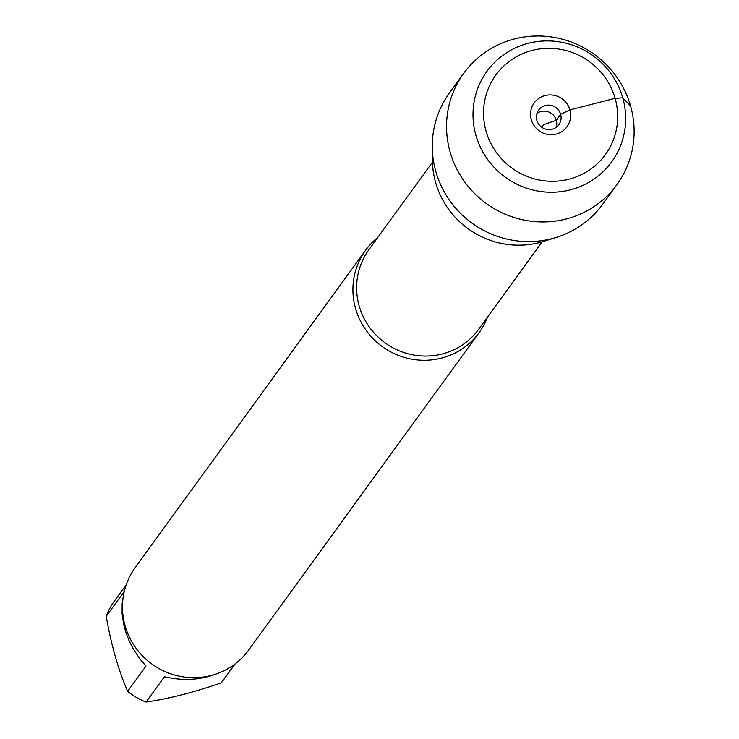<?xml version="1.0" encoding="UTF-8"?>
<svg xmlns="http://www.w3.org/2000/svg" width="739" height="739" viewBox="0 0 739 739"><rect width="100%" height="100%" fill="white"/><g stroke="black" fill="none" stroke-linecap="round" stroke-linejoin="round"><path stroke-width="1.11" d="M235.187 663.825L223.363 680.111A67.323 65.457 -144 0 1 221.266 682.836C193.941 692.36 168.88 698.761 146.073 702.05A67.323 65.457 -144 0 1 127.616 691.371C118.231 669.46 111.099 644.436 106.231 616.289A67.323 65.457 -144 0 1 114.416 601.01L126.24 584.725M127.616 691.371L145.999 666.061L140.022 659.04L133.177 648.768L129.011 640.556L125.759 632.076L123.589 624.021L122.111 613.703L122.138 603.698L123.672 594.258M216.582 673.829C200.352 680.102 182.976 681.072 164.455 676.73L146.073 702.05M221.266 682.836L234.928 664.019M124.272 591.44L106.231 616.289M487.491 317.133A70.122 68.182 -144 0 1 479.121 332.633A70.122 68.182 -144 0 1 410.708 358.988A70.122 68.182 -144 0 1 355.57 308.505A70.122 68.182 -144 0 1 365.629 250.235A70.122 68.182 -144 0 1 377.777 237.478M432.611 154.045A84.8 82.454 36 0 0 549.844 239.159M365.629 250.235L135.191 567.626A70.122 68.182 36 0 0 151.864 664.001A70.122 68.182 36 0 0 248.673 650.024L479.121 332.633M616.954 184.602L602.691 204.25A94.694 92.07 -144 0 1 556.522 237.339L543.692 241.367A84.8 82.454 -144 0 1 435.622 182.551A84.8 82.454 -144 0 1 432.426 160.575L432.278 147.126A94.694 92.07 -144 0 1 449.451 92.985L463.713 73.337A94.694 92.07 -144 0 1 594.433 54.464A94.694 92.07 -144 0 1 616.954 184.602A94.694 92.07 -144 0 1 524.579 220.185A94.694 92.07 -144 0 1 450.116 152.022A94.694 92.07 -144 0 1 463.713 73.337M556.522 237.339A94.694 92.07 -144 0 1 435.853 171.67A94.694 92.07 -144 0 1 432.278 147.126M536.985 113.381A12.471 12.12 -144 0 1 556.199 127.33M560.642 114.333A12.471 12.12 -144 0 1 541.641 127.173A12.471 12.12 -144 0 1 550.841 105.354A12.471 12.12 -144 0 1 560.642 114.333M531.313 119.746A20.258 19.694 36 0 0 556.107 134.082A20.258 19.694 36 0 0 569.917 109.88A20.258 19.694 36 0 0 545.123 95.543A20.258 19.694 36 0 0 531.313 119.746M486.105 131.293A67.711 65.836 -144 0 1 566.979 50.788A67.711 65.836 -144 0 1 598.756 162.358A67.711 65.836 -144 0 1 486.105 131.293M475.916 135.339A77.059 74.925 36 0 0 604.123 170.691A77.059 74.925 36 0 0 567.958 43.712A77.059 74.925 36 0 0 475.916 135.339M630.552 105.926L622.746 97.825L615.125 98.333L569.917 109.88L560.642 114.333L556.291 120.318L543.433 124.706L541.641 127.173M432.454 162.174L368.918 249.68A67.785 65.91 36 0 0 385.047 342.85A67.785 65.91 36 0 0 478.623 329.335L542.167 241.829"/></g></svg>
